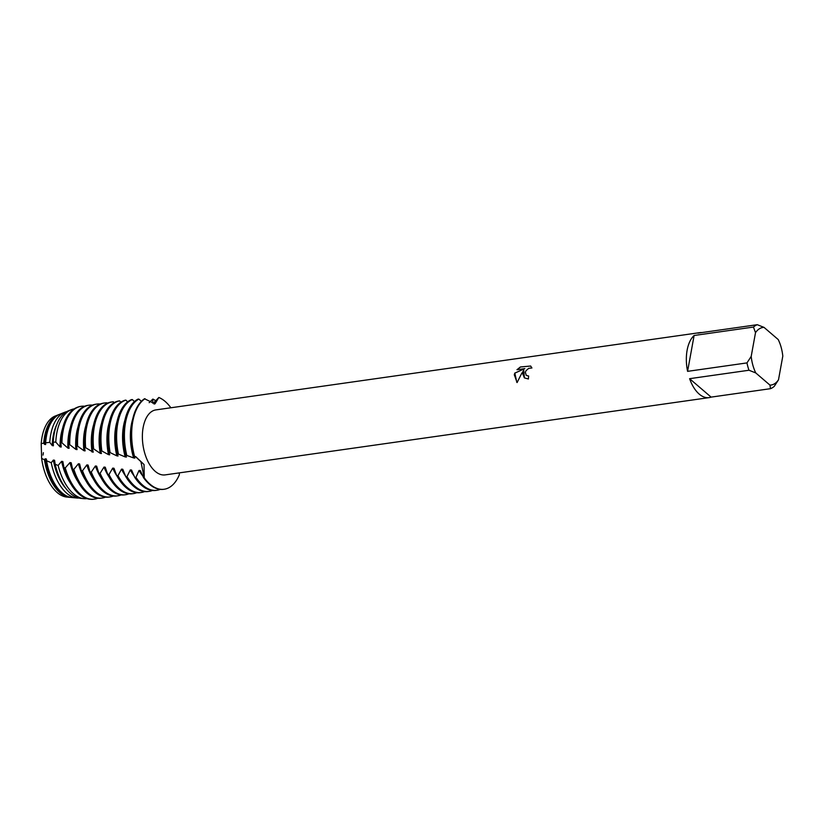 <?xml version="1.0" encoding="UTF-8"?>
<svg xmlns="http://www.w3.org/2000/svg" width="824" height="824" viewBox="0 0 824 824"><rect width="100%" height="100%" fill="white"/><g stroke="black" fill="none" stroke-linecap="round" stroke-linejoin="round"><path stroke-width="1.24" d="M68.237 497.099A41.262 22.289 -98.1 0 1 41.643 458.412L41.2 443.673A41.262 22.289 -98.1 0 1 41.993 437.4A41.262 22.289 -98.1 0 1 56.65 415.564M522.663 373.591L523.755 370.306L521.499 373.756L517.111 382.552L514.289 374.776L514.794 373.097L524.837 368.616L516.967 369.729L520.377 366.989L530.656 366.021L531.923 367.978L528.699 368.328L525.99 370.738L525.351 372.324L526.258 375.394L528.648 376.022A32.826 17.737 81.9 0 0 528.411 378.988L524.383 377.886L522.663 373.591M753.486 327.056L755.505 332.69L751.2 356.39L746.966 362.91L687.587 371.346A32.826 17.737 -98.1 0 1 687.123 350.221A32.826 17.737 -98.1 0 1 694.107 335.492L753.486 327.056A32.826 17.737 -98.1 0 1 757.266 324.697L697.887 333.133A32.826 17.737 -98.1 0 1 699.875 332.628A32.826 17.737 -98.1 0 1 701.935 332.566M711.102 397.117L689.606 378.679L748.985 370.244L755.763 372.932L769.966 385.117L770.481 388.681L711.102 397.117A32.826 17.737 -98.1 0 1 709.114 397.621L165.14 474.892A32.826 17.737 -98.1 0 1 147.445 460.431A32.826 17.737 -98.1 0 1 143.149 427.491A32.826 17.737 -98.1 0 1 155.901 409.899L699.875 332.628M149.165 402.658L152.873 399.074L152.667 403.132L153.625 402.915L158.836 397.467L154.047 404.059L158.836 397.467A46.886 25.328 -98.1 0 1 170.877 407.777A46.886 25.328 -98.1 0 0 158.836 397.467L154.994 403.853L144.509 398.744A46.886 25.328 81.9 0 0 132.201 421.61A46.886 25.328 81.9 0 0 133.91 456.249L135.723 456.64L144.035 464.509L144.241 477.786L140.914 461.667L135.414 456.548L140.914 461.667L144.241 477.786L143.592 477.766A46.886 25.328 81.9 0 0 149.494 484.306A46.886 25.328 81.9 0 0 163.615 489.322A46.886 25.328 81.9 0 0 163.894 489.271M132.767 421.528A46.886 25.328 -98.1 0 1 145.003 398.713A46.886 25.328 -98.1 0 0 132.767 421.528A46.886 25.328 -98.1 0 0 134.528 456.341L134.528 456.341A46.886 25.328 -98.1 0 1 132.767 421.528M528.637 376.074L526.299 375.435M530.697 366.052L520.377 366.989M524.404 377.897L523.755 370.306M520.428 367.041L517.07 369.719M524.837 368.616L514.846 373.138L516.803 382.305M43.363 452.695L43.013 455.085M179.395 474.634A46.886 25.328 -98.1 0 1 164.182 489.24A46.886 25.328 -98.1 0 1 144.241 477.786A46.886 25.328 -98.1 0 0 179.395 474.634L179.251 472.894M709.114 397.621A32.826 17.737 -98.1 0 1 689.606 378.679M770.481 388.681A32.826 17.737 -98.1 0 0 774.261 386.332L778.495 379.812A29.067 15.707 -98.1 0 1 769.966 385.117M778.495 379.812L782.8 356.112A29.067 15.707 -98.1 0 0 778.237 339.57L764.033 327.386L757.266 324.697M755.505 332.69A29.067 15.707 -98.1 0 1 764.033 327.386M755.763 372.932A29.067 15.707 -98.1 0 1 751.2 356.39M748.985 370.244A32.826 17.737 -98.1 0 1 746.966 362.91M687.587 371.346L694.107 335.492M70.843 497.387A41.962 22.67 -98.1 0 1 69.741 497.336L66.754 497.047A41.262 22.289 -98.1 0 1 41.643 458.412L41.2 443.673A41.262 22.289 -98.1 0 1 41.993 437.4A41.262 22.289 -98.1 0 1 55.239 416.017L58.03 414.915A41.962 22.67 -98.1 0 1 59.081 414.554M41.2 443.673L43.744 443.127A41.962 22.67 -98.1 0 1 44.558 436.658A41.962 22.67 -98.1 0 1 58.03 414.915M142.779 475.922A41.138 22.227 -98.1 0 1 139.029 470.483L135.97 477.343L134.673 477.251A46.886 25.328 81.9 0 0 141.677 485.408A46.886 25.328 81.9 0 0 155.798 490.424L156.941 490.27A46.886 25.328 -98.1 0 1 142.82 485.254A46.886 25.328 -98.1 0 1 135.97 477.343M152.873 399.074A46.886 25.328 -98.1 0 1 155.839 400.855M143.592 477.766L140.296 470.535L139.029 470.483M126.731 455.157A46.886 25.328 -98.1 0 1 125.526 422.558A46.886 25.328 -98.1 0 1 138.834 399.094L137.876 399.156A46.886 25.328 81.9 0 0 124.393 422.712A46.886 25.328 81.9 0 0 125.505 454.961L133.632 457.938L134.868 458.082L133.91 456.249M134.662 477.251L131.572 470.03L130.295 469.938L126.989 476.612L125.681 476.488A46.886 25.328 81.9 0 0 133.869 486.521A46.886 25.328 81.9 0 0 147.99 491.537L149.123 491.372A46.886 25.328 -98.1 0 1 135.002 486.356A46.886 25.328 -98.1 0 1 126.989 476.612M134.137 475.973A41.138 22.227 -98.1 0 1 130.295 469.938M118.357 453.756A46.886 25.328 -98.1 0 1 117.719 423.66A46.886 25.328 -98.1 0 1 132.324 399.558L131.376 399.64A46.886 25.328 81.9 0 0 116.575 423.824A46.886 25.328 81.9 0 0 117.142 453.55L125.207 456.929L126.433 457.073L125.505 454.961M125.681 476.488L122.786 469.258L121.509 469.124L117.987 475.654L116.668 475.5A46.886 25.328 81.9 0 0 126.051 487.633A46.886 25.328 81.9 0 0 140.173 492.649L141.316 492.484A46.886 25.328 -98.1 0 1 127.195 487.468A46.886 25.328 -98.1 0 1 117.987 475.654M125.444 475.881A41.138 22.227 -98.1 0 1 121.509 469.124M110.045 452.222A46.886 25.328 -98.1 0 1 109.901 424.772A46.886 25.328 -98.1 0 1 125.928 400.134L125.011 400.237A46.886 25.328 81.9 0 0 108.758 424.937A46.886 25.328 81.9 0 0 108.84 451.985L116.833 455.847L118.048 456.012L117.142 453.55M116.668 475.5L114 468.269L112.723 468.114L108.984 474.511L107.686 474.336A46.886 25.328 81.9 0 0 118.244 488.745A46.886 25.328 81.9 0 0 132.355 493.761L133.498 493.597A46.886 25.328 -98.1 0 1 119.377 488.581A46.886 25.328 -98.1 0 1 108.984 474.511M116.884 475.891A41.138 22.227 -98.1 0 1 112.723 468.114M101.795 450.553A46.886 25.328 -98.1 0 1 102.094 425.884A46.886 25.328 -98.1 0 1 119.624 400.866L118.707 400.989A46.886 25.328 81.9 0 0 100.95 426.049A46.886 25.328 81.9 0 0 100.6 450.306L108.5 454.632L109.705 454.817L108.84 451.985M107.686 474.336L105.276 467.218L104.009 467.064L100.085 473.306L98.787 473.12A46.886 25.328 81.9 0 0 110.426 489.847A46.886 25.328 81.9 0 0 124.548 494.863L125.691 494.709A46.886 25.328 -98.1 0 1 111.57 489.693A46.886 25.328 -98.1 0 1 100.085 473.306M109.067 476.993A41.138 22.227 -98.1 0 1 104.009 467.064M43.744 443.127L44.527 444.373L45.65 444.548L45.639 442.818L49.78 442.354L52.252 445.599L53.385 445.784L53.23 442.158L55.785 442.117L60.049 446.855L61.192 447.041L60.811 442.272L61.367 442.303L67.928 448.132L69.082 448.318L68.588 443.765L75.88 449.41L77.044 449.605L76.457 445.351L83.914 450.697L85.088 450.893L84.409 446.969L93.215 452.201L92.463 448.617L93.637 448.864A46.886 25.328 -98.1 0 1 94.276 426.997A46.886 25.328 -98.1 0 1 112.497 401.865A46.886 25.328 -98.1 0 1 113.321 401.772L114.073 402.678M112.497 401.865L111.364 402.019A46.886 25.328 81.9 0 0 93.133 427.151A46.886 25.328 81.9 0 0 92.463 448.617M98.787 473.12L96.645 466.157L95.399 465.993L91.258 472.049L89.981 471.864A46.886 25.328 81.9 0 0 102.619 490.96A46.886 25.328 81.9 0 0 116.73 495.976L117.873 495.811A46.886 25.328 -98.1 0 1 103.752 490.795A46.886 25.328 -98.1 0 1 91.258 472.049M101.259 478.105A41.138 22.227 -98.1 0 1 95.399 465.993M85.583 447.205A46.886 25.328 -98.1 0 1 86.458 428.099A46.886 25.328 -98.1 0 1 104.689 402.967A46.886 25.328 -98.1 0 1 107.017 402.843L107.326 403.245M104.689 402.967L103.546 403.132A46.886 25.328 81.9 0 0 85.325 428.264A46.886 25.328 81.9 0 0 84.409 446.969M89.981 471.864L88.096 465.076L86.85 464.911L82.513 470.741L81.246 470.545A46.886 25.328 81.9 0 0 94.801 492.072A46.886 25.328 81.9 0 0 108.922 497.088L110.055 496.923A46.886 25.328 -98.1 0 1 95.945 491.907A46.886 25.328 -98.1 0 1 82.513 470.741M93.442 479.218A41.138 22.227 -98.1 0 1 86.85 464.911M77.611 445.588A46.886 25.328 -98.1 0 1 78.651 429.211A46.886 25.328 -98.1 0 1 96.871 404.079A46.886 25.328 -98.1 0 1 100.27 404.017M96.871 404.079L95.728 404.244A46.886 25.328 81.9 0 0 77.508 429.376A46.886 25.328 81.9 0 0 76.457 445.351M81.246 470.545L79.609 463.943L78.383 463.778L73.841 469.361L72.584 469.155A46.886 25.328 81.9 0 0 86.994 493.185A46.886 25.328 81.9 0 0 101.105 498.201L102.248 498.036A46.886 25.328 -98.1 0 1 88.127 493.02A46.886 25.328 -98.1 0 1 73.841 469.361M85.634 480.33A41.138 22.227 -98.1 0 1 78.383 463.778M69.721 443.992A46.886 25.328 -98.1 0 1 70.833 430.324A46.886 25.328 -98.1 0 1 89.054 405.192A46.886 25.328 -98.1 0 1 92.453 405.13M89.054 405.192L87.921 405.357A46.886 25.328 81.9 0 0 69.7 430.488A46.886 25.328 81.9 0 0 68.588 443.765M72.584 469.155L71.194 462.758L69.968 462.583L65.24 467.908L63.973 467.569A46.731 25.245 81.9 0 0 79.125 494.163A46.731 25.245 81.9 0 0 89.94 499.241A46.731 25.245 81.9 0 0 90.259 499.262M77.817 481.432A41.138 22.227 -98.1 0 1 69.968 462.583M97.716 498.262A46.886 25.328 -98.1 0 1 94.43 499.148A46.886 25.328 -98.1 0 1 80.319 494.132A46.886 25.328 -98.1 0 1 65.24 467.908M61.934 442.416A46.886 25.328 -98.1 0 1 63.026 431.436A46.886 25.328 -98.1 0 1 81.246 406.304A46.886 25.328 -98.1 0 1 84.645 406.242M61.367 442.303A46.886 25.328 -98.1 0 1 62.459 431.508A46.886 25.328 -98.1 0 1 77.508 407.221A46.886 25.328 -98.1 0 1 80.68 406.376A46.886 25.328 -98.1 0 1 80.958 406.345M77.209 407.344A46.731 25.245 81.9 0 0 76.9 407.468A46.731 25.245 81.9 0 0 61.893 431.673A46.731 25.245 81.9 0 0 60.811 442.272M63.973 467.569L62.84 461.522L61.625 461.337L58.133 465.426L55.177 464.293A44.609 24.102 81.9 0 0 70.637 493.545A44.609 24.102 81.9 0 0 80.948 498.386L83.986 498.674A45.33 24.493 -98.1 0 1 73.501 493.751A45.33 24.493 -98.1 0 1 58.133 465.426M70.195 482.823A41.138 22.227 -98.1 0 1 61.625 461.337M55.785 442.117A45.33 24.493 -98.1 0 1 56.784 433.146A45.33 24.493 -98.1 0 1 71.338 409.662A45.33 24.493 -98.1 0 1 74.17 408.879M71.338 409.662L68.505 410.785A44.609 24.102 81.9 0 0 54.178 433.887A44.609 24.102 81.9 0 0 53.23 442.158M55.177 464.293L54.559 460.256L53.354 460.07L51.232 462.728L46.556 460.74A42.498 22.959 81.9 0 0 62.14 492.927A42.498 22.959 81.9 0 0 71.966 497.542L76.859 498.005A43.651 23.577 -98.1 0 1 66.765 493.267A43.651 23.577 -98.1 0 1 51.232 462.728M65.735 488.272A41.138 22.227 -98.1 0 1 53.354 460.07M49.78 442.354A43.651 23.577 -98.1 0 1 50.676 434.897A43.651 23.577 -98.1 0 1 64.684 412.288A43.651 23.577 -98.1 0 1 66.62 411.691M64.684 412.288L60.111 414.101A42.498 22.959 81.9 0 0 46.474 436.112A42.498 22.959 81.9 0 0 45.639 442.818M46.556 460.74L46.36 458.978L45.166 458.793L44.455 459.782L41.643 458.412M64.375 494.637A41.138 22.227 -98.1 0 1 60.564 491.979A41.138 22.227 -98.1 0 1 45.166 458.793M69.741 497.336A41.962 22.67 -98.1 0 1 60.028 492.773A41.962 22.67 -98.1 0 1 44.455 459.782M93.637 448.864L100.219 453.334L101.424 453.53L100.6 450.306M141.388 401.309L138.834 399.094M134.446 401.587L132.324 399.558M127.607 401.875L125.928 400.134M120.84 402.225L119.624 400.866M78.888 498.036A43.651 23.577 -98.1 0 1 76.859 498.005M52.252 445.599A41.138 22.227 -98.1 0 1 56.701 424.731M86.911 498.633A45.33 24.493 -98.1 0 1 83.986 498.674M60.049 446.855A41.138 22.227 -98.1 0 1 62.5 428.727M94.152 499.179A46.886 25.328 -98.1 0 1 93.864 499.22A46.886 25.328 -98.1 0 1 90.589 499.303A46.886 25.328 -98.1 0 1 64.622 467.795M67.928 448.132A41.138 22.227 -98.1 0 1 70.215 427.934M105.524 497.15A46.886 25.328 -98.1 0 1 102.248 498.036M75.88 449.41A41.138 22.227 -98.1 0 1 78.033 426.822M113.341 496.038A46.886 25.328 -98.1 0 1 110.055 496.923M83.914 450.697A41.138 22.227 -98.1 0 1 85.84 425.72M121.149 494.925A46.886 25.328 -98.1 0 1 117.873 495.811M92.031 452.016A41.138 22.227 -98.1 0 1 93.658 424.607M128.966 493.823A46.886 25.328 -98.1 0 1 125.691 494.709M100.219 453.334A41.138 22.227 -98.1 0 1 101.465 423.495M136.774 492.711A46.886 25.328 -98.1 0 1 133.498 493.597M108.5 454.632A41.138 22.227 -98.1 0 1 109.283 422.382M144.591 491.598A46.886 25.328 -98.1 0 1 141.316 492.484M116.833 455.847A41.138 22.227 -98.1 0 1 117.09 421.28M152.399 490.486A46.886 25.328 -98.1 0 1 149.123 491.372M125.207 456.929A41.138 22.227 -98.1 0 1 124.908 420.168M160.217 489.384A46.886 25.328 -98.1 0 1 156.941 490.27M133.632 457.938A41.138 22.227 -98.1 0 1 132.726 419.056M44.527 444.373A41.138 22.227 -98.1 0 1 53.632 419.004M80.68 406.376L81.246 406.304M76.9 407.468L77.508 407.221M89.94 499.241L90.589 499.303M93.864 499.22L94.43 499.148M163.615 489.322L164.182 489.24"/></g></svg>

